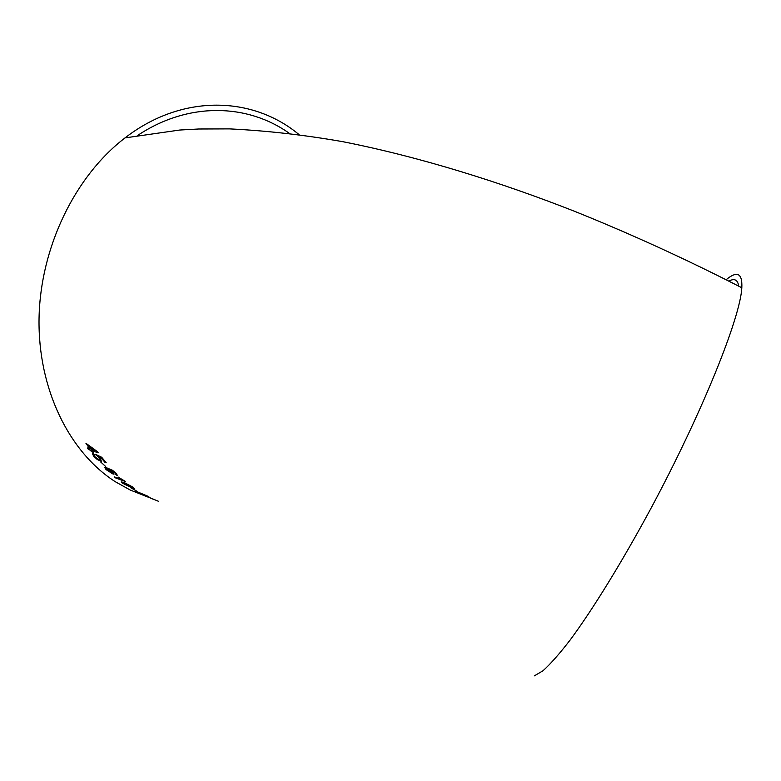 <?xml version="1.0" encoding="UTF-8"?>
<svg xmlns="http://www.w3.org/2000/svg" width="781" height="781" viewBox="0 0 781 781"><rect width="100%" height="100%" fill="white"/><g stroke="black" fill="none" stroke-linecap="round" stroke-linejoin="round"><path stroke-width="1.17" d="M726.135 279.715C737.254 270.509 742.487 273.194 741.823 287.769C740.378 317.711 701.943 413.413 650.632 508.968C621.783 562.408 592.623 609.658 570.11 640.069C559.44 653.873 550.4 664.114 542.971 670.781L534.321 675.868M299.025 134.586C252.927 96.131 182.393 93.476 125.028 137.895C75.083 176.008 40.358 247.313 39.05 318.199C37.81 389.133 69.314 452.404 115.471 481.818L130.242 490.029L145.637 496.169M158.416 501.256L144.866 495.701L158.377 501.256M147.297 495.974L135.601 491.083L147.297 495.974M130.769 487.754L136.275 490.858L130.769 487.754M132.848 487.061L124.199 482.56L121.28 481.897L122.871 483.361L131.53 487.705L134.049 488.496L132.848 487.061M118.097 477.025L122.061 479.671L114.387 476.879L115.793 478.021L125.663 481.613L118.097 477.025M104.595 467.282L106.06 469.586L112.767 473.882L113.753 474.135L112.854 472.134L109.018 469.196L113.557 471.587L117.257 475.326L116.232 473.286L112.444 470.269L105.123 467.155L106.06 469.586L112.767 473.882L114.124 474.018M100.827 462.118L105.689 466.53L100.827 462.118M100.681 458.925L98.338 456.631L101.403 458.096L104.927 462.332L106.216 462.772L101.706 457.285L95.633 454.357L99.197 458.125L99.685 459.843L98.982 459.677L94.755 456.592L94.804 455.069L92.949 453.439L93.613 456.192L97.244 459.492L101.208 461.356L100.681 458.925M93.329 452.326L92.158 450.774L98.308 452.804L97.508 451.701L85.939 443.276L89.737 448.772L87.335 447.952L88.487 449.524L90.889 450.344L93.329 452.326M728.878 281.111C734.491 278.075 737.762 279.754 738.689 286.149M289.37 133.356C247.479 103.512 188.485 101.628 137.807 135.338M98.289 452.775L92.158 450.774M85.969 443.286L89.737 448.772M87.374 447.972L92.051 451.896M92.07 451.877L93.3 452.297M94.618 450.373L88.585 445.697L91.016 449.192L94.599 450.383L88.565 445.717M101.403 458.096L98.338 456.631M101.423 458.076L104.927 462.332M104.947 462.313L106.187 462.733M95.682 454.386L99.197 458.125M99.216 458.105L100.017 459.736M94.111 455.128L94.784 455.05M92.47 453.576L93.613 456.192L97.244 459.492M97.264 459.472L101.696 461.19M100.876 462.127L105.65 466.491M113.557 471.587L109.018 469.196M113.577 471.568L115.754 473.852M115.285 473.94L116.73 475.229M116.74 475.209L117.609 475.219M112.308 472.73L111.351 471.353L106.196 468.473M111.361 472.632L112.064 472.808L111.332 471.373L106.499 468.385L107.095 469.889L111.361 472.632M118.185 477.054L122.061 479.671M114.456 476.908L115.793 478.021L125.604 481.565M121.289 481.887L122.871 483.361L131.53 487.705L134.43 488.457M132.536 487.422L129.5 485.265L123.173 482.941M131.686 486.622L123.349 482.912L130.046 486.719L132.35 487.461L131.686 486.622M130.886 487.793L136.158 490.78M135.621 491.083L149.005 496.98M147.062 496.091L137.563 492.001M146.135 495.535L137.681 492.01L146.145 495.505M156.512 500.494L158.074 501.109M149.991 497.712L150.596 498.053M144.875 495.681L148.888 497.507M152.812 499.059L153.964 499.508M156.454 500.465L151.778 498.503M152.725 499.02L146.711 496.491M741.823 287.769C687.036 259.634 631.448 234.202 575.041 211.495C502.281 182.842 421.271 157.166 342.674 141.664C304.102 134.908 266.389 130.652 229.526 128.885L198.618 129.002L179.776 130.027L125.028 137.895"/></g></svg>
